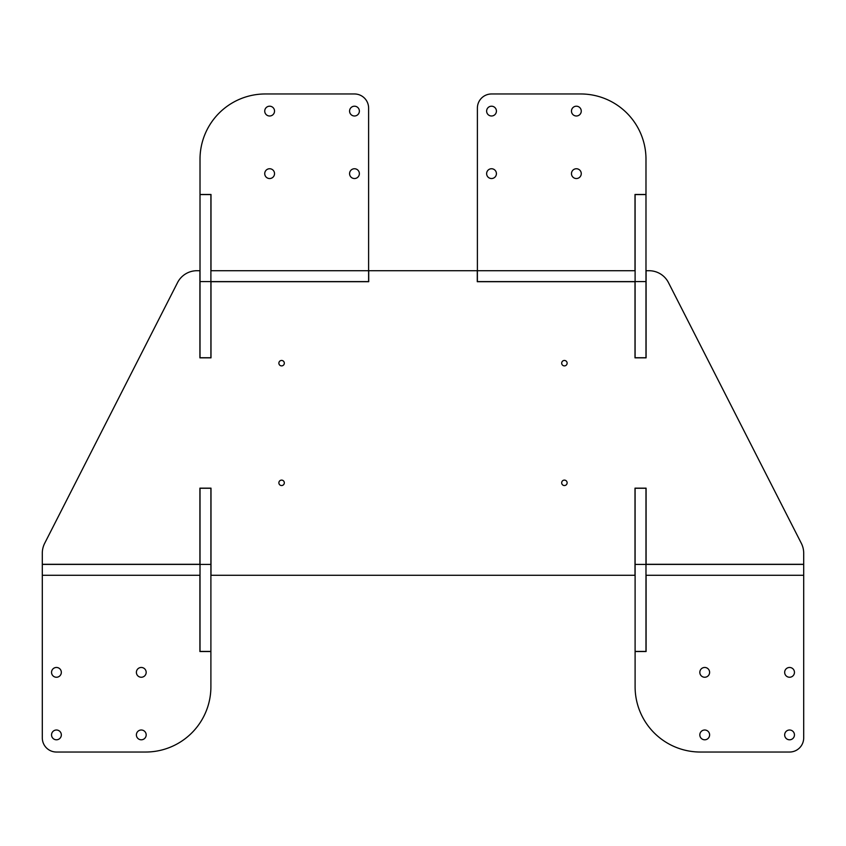 <?xml version="1.0" encoding="UTF-8"?>
<svg xmlns="http://www.w3.org/2000/svg" width="846" height="846" viewBox="0 0 846 846"><rect width="100%" height="100%" fill="white"/><g stroke="black" fill="none" stroke-linecap="round" stroke-linejoin="round"><path stroke-width="1.27" d="M196.928 270.72A21.753 21.753 0 0 0 177.544 282.596L44.669 543.322A21.753 21.753 0 0 0 42.3 553.199L42.3 564.293L199.91 564.293L199.91 488.153L211.003 488.153L211.003 575.28L634.997 575.28L634.997 488.153L646.09 488.153L646.09 564.293L803.7 564.293L803.7 553.199A21.753 21.753 0 0 0 801.331 543.322L668.456 282.596A21.753 21.753 0 0 0 649.072 270.72L646.09 270.72L646.09 357.847L634.997 357.847L634.997 281.707L477.281 281.707L477.281 270.72L368.719 270.72L368.719 281.707L211.003 281.707L211.003 357.847L199.91 357.847L199.91 270.72L196.928 270.72M561.681 363.177A2.718 2.718 0 0 0 564.398 365.895A2.718 2.718 0 0 0 567.127 363.177A2.718 2.718 0 0 0 564.398 360.459A2.718 2.718 0 0 0 561.681 363.177M284.319 363.177A2.718 2.718 0 0 0 281.602 360.459A2.718 2.718 0 0 0 278.873 363.177A2.718 2.718 0 0 0 281.602 365.895A2.718 2.718 0 0 0 284.319 363.177M284.319 482.823A2.718 2.718 0 0 0 281.602 480.105A2.718 2.718 0 0 0 278.873 482.823A2.718 2.718 0 0 0 281.602 485.541A2.718 2.718 0 0 0 284.319 482.823M567.127 482.823A2.718 2.718 0 0 0 564.398 480.105A2.718 2.718 0 0 0 561.681 482.823A2.718 2.718 0 0 0 564.398 485.541A2.718 2.718 0 0 0 567.127 482.823M645.984 575.28L803.7 575.28L803.7 564.398L645.984 564.398L645.984 575.28M803.7 737.892A14.139 14.139 0 0 1 789.561 752.031L700.372 752.031A65.258 65.258 0 0 1 635.103 686.772L635.103 651.526L646.09 651.526L646.09 575.28L803.7 575.28L803.7 737.892M784.665 734.899A4.896 4.896 0 0 1 792.004 730.658A4.896 4.896 0 0 1 792.004 739.14A4.896 4.896 0 0 1 784.665 734.899M699.822 734.899A4.896 4.896 0 0 1 707.161 730.658A4.896 4.896 0 0 1 707.161 739.14A4.896 4.896 0 0 1 699.822 734.899M784.665 672.359A4.896 4.896 0 0 1 792.004 668.118A4.896 4.896 0 0 1 792.004 676.599A4.896 4.896 0 0 1 784.665 672.359M699.822 672.359A4.896 4.896 0 0 1 707.161 668.118A4.896 4.896 0 0 1 707.161 676.599A4.896 4.896 0 0 1 699.822 672.359M635.103 564.398L645.984 564.398L645.984 488.258L635.103 488.258L635.103 651.42L645.984 651.42L645.984 564.398M477.387 270.72L635.103 270.72L635.103 281.602L645.984 281.602L645.984 357.742L635.103 357.742L635.103 281.602L477.387 281.602L477.387 108.108A14.139 14.139 0 0 1 491.526 93.969L580.716 93.969A65.258 65.258 0 0 1 645.984 159.228L645.984 194.474L634.997 194.474L634.997 270.72L477.387 270.72M368.613 270.72L210.897 270.72L210.897 281.602L200.016 281.602L200.016 357.742L210.897 357.742L210.897 281.602L368.613 281.602L368.613 108.108A14.139 14.139 0 0 0 354.474 93.969L265.284 93.969A65.258 65.258 0 0 0 200.016 159.228L200.016 194.474L211.003 194.474L211.003 270.72L368.613 270.72M635.103 281.602L635.103 194.58L645.984 194.58L645.984 281.602M486.63 173.642A4.896 4.896 0 0 1 493.969 169.401A4.896 4.896 0 0 1 493.969 177.882A4.896 4.896 0 0 1 486.63 173.642M571.473 173.642A4.896 4.896 0 0 1 578.812 169.401A4.896 4.896 0 0 1 578.812 177.882A4.896 4.896 0 0 1 571.473 173.642M571.473 111.101A4.896 4.896 0 0 1 578.812 106.86A4.896 4.896 0 0 1 578.812 115.342A4.896 4.896 0 0 1 571.473 111.101M486.63 111.101A4.896 4.896 0 0 1 493.969 106.86A4.896 4.896 0 0 1 493.969 115.342A4.896 4.896 0 0 1 486.63 111.101M61.335 734.899A4.896 4.896 0 0 0 53.996 730.658A4.896 4.896 0 0 0 53.996 739.14A4.896 4.896 0 0 0 61.335 734.899M146.178 734.899A4.896 4.896 0 0 0 138.839 730.658A4.896 4.896 0 0 0 138.839 739.14A4.896 4.896 0 0 0 146.178 734.899M61.335 672.359A4.896 4.896 0 0 0 53.996 668.118A4.896 4.896 0 0 0 53.996 676.599A4.896 4.896 0 0 0 61.335 672.359M146.178 672.359A4.896 4.896 0 0 0 138.839 668.118A4.896 4.896 0 0 0 138.839 676.599A4.896 4.896 0 0 0 146.178 672.359M210.897 651.526L199.91 651.526L199.91 575.28L42.3 575.28L42.3 564.398L200.016 564.398L200.016 575.28L42.3 575.28L42.3 737.892A14.139 14.139 0 0 0 56.439 752.031L145.628 752.031A65.258 65.258 0 0 0 210.897 686.772L210.897 651.526M210.897 564.398L200.016 564.398L200.016 488.258L210.897 488.258L210.897 651.42L200.016 651.42L200.016 564.398M210.897 281.602L210.897 194.58L200.016 194.58L200.016 281.602M349.578 173.642A4.896 4.896 0 0 1 356.917 169.401A4.896 4.896 0 0 1 356.917 177.882A4.896 4.896 0 0 1 349.578 173.642M349.578 111.101A4.896 4.896 0 0 1 356.917 106.86A4.896 4.896 0 0 1 356.917 115.342A4.896 4.896 0 0 1 349.578 111.101M264.735 111.101A4.896 4.896 0 0 1 272.084 106.86A4.896 4.896 0 0 1 272.084 115.342A4.896 4.896 0 0 1 264.735 111.101M264.735 173.642A4.896 4.896 0 0 1 272.084 169.401A4.896 4.896 0 0 1 272.084 177.882A4.896 4.896 0 0 1 264.735 173.642"/></g></svg>
